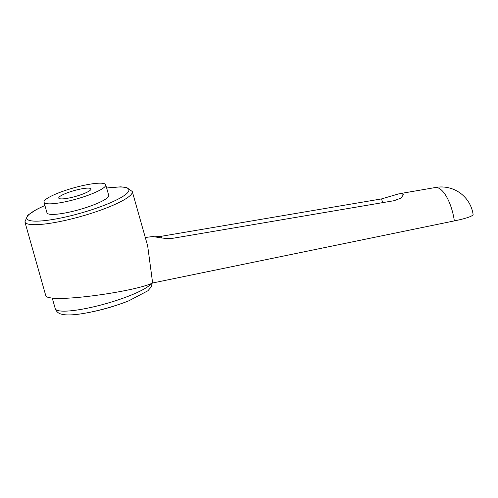 <?xml version="1.0" encoding="UTF-8"?>
<svg xmlns="http://www.w3.org/2000/svg" width="498" height="498" viewBox="0 0 498 498"><rect width="100%" height="100%" fill="white"/><g stroke="black" fill="none" stroke-linecap="round" stroke-linejoin="round"><path stroke-width="0.75" d="M152.637 282.989L147.669 245.888L132.281 191.518A55.801 9.991 164.2 0 1 101.206 209.944A55.801 9.991 164.2 0 1 29.818 224.399A55.801 9.991 164.2 0 1 24.9 221.909L45.841 295.899C46.109 296.783 47.696 297.437 50.603 297.854C67.628 300.948 136.172 290.957 152.637 282.989L454.357 220.894A32.084 12.494 -101.4 0 0 436.746 187.547A32.084 12.494 -101.4 0 0 435.146 187.559A32.084 12.494 -101.4 0 0 435.009 187.59M382.669 202.63A16.042 6.3 80.2 0 1 381.605 198.895L398.487 193.934L401.961 193.548L403.392 194.755L400.983 198.079L394.155 200.688L174.157 238.056C166.581 239.482 156.229 236.967 152.905 236.513L145.292 237.502M154.766 236.818L161.483 236.251A16.042 6.3 -99.8 0 0 161.9 237.994M381.605 198.895L161.483 236.251M46.812 203.676A32.084 5.746 -15.8 0 0 82.276 197.27A32.084 5.746 -15.8 0 0 105.725 184.77A32.084 5.746 -15.8 0 0 102.899 183.339A32.084 5.746 -15.8 0 0 67.435 189.75A32.084 5.746 -15.8 0 0 43.98 202.244A32.084 5.746 -15.8 0 0 46.812 203.676M105.725 184.77L108.72 195.334A32.084 5.746 164.2 0 1 85.264 207.834A32.084 5.746 164.2 0 1 49.8 214.246A32.084 5.746 164.2 0 1 46.974 212.808L43.98 202.244M152.158 283.2L151.162 286.985L147.925 290.757L128.839 300.804A45.785 8.198 164.2 0 1 123.585 302.796A45.785 8.198 164.2 0 1 85.102 313.186L85.102 313.186A45.785 8.198 164.2 0 1 82.263 313.653M60.221 198.814A16.739 2.994 164.2 0 1 58.745 198.067A16.739 2.994 164.2 0 1 70.984 191.549A16.739 2.994 164.2 0 1 89.484 188.2A16.739 2.994 164.2 0 1 90.96 188.954A16.739 2.994 164.2 0 1 78.728 195.471A16.739 2.994 164.2 0 1 60.221 198.814M454.357 220.894A32.084 4.046 -8.3 0 0 473.1 214.395A32.084 32.084 0 0 0 435.078 187.572M151.218 283.586A50.217 8.989 164.2 0 1 123.921 297.885A50.217 8.989 164.2 0 1 59.673 310.895A50.217 8.989 164.2 0 1 55.247 308.654L52.246 298.047M44.913 205.543A53.012 9.487 -15.8 0 0 31.511 220.875A53.012 9.487 -15.8 0 0 99.326 207.143A53.012 9.487 -15.8 0 0 128.745 190.983A53.012 9.487 -15.8 0 0 106.659 188.07M435.146 187.559L399.794 193.654M132.281 191.518L126.43 187.341L120.628 186.85L106.64 188.001M44.895 205.475L36.634 209.39L27.676 215.298L24.9 221.909M128.839 300.804A223.197 223.197 0 0 1 85.102 313.186C75.957 314.823 68.799 315.302 63.62 314.63L61.061 314.064C60.19 313.752 56.853 313.005 55.247 308.654"/></g></svg>
